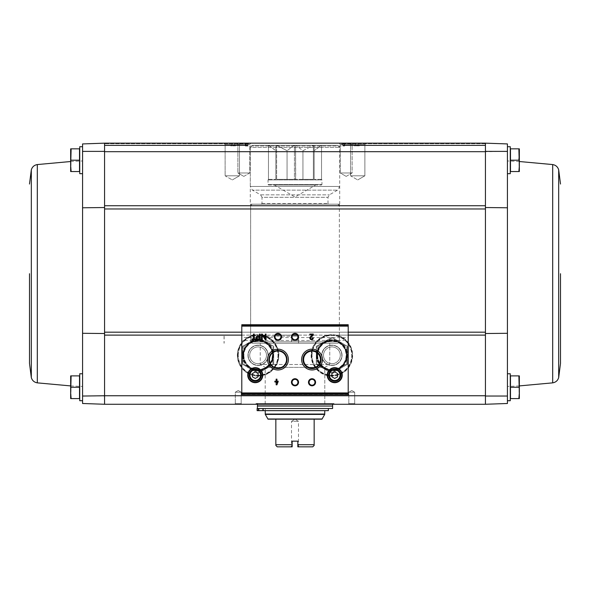 <?xml version="1.0" encoding="UTF-8"?>
<svg xmlns="http://www.w3.org/2000/svg" width="590" height="590" viewBox="0 0 590 590"><rect width="100%" height="100%" fill="white"/><g stroke="black" fill="none" stroke-linecap="round" stroke-linejoin="round"><path stroke-width="0.44" stroke-dasharray="2.95 2.21" d="M82.57 160.192L82.57 173.674L82.57 160.192M485.43 335.113L485.43 151.682L104.57 151.682L104.57 143.163L82.57 143.93L82.57 207.783L104.57 207.532L104.57 208.971L104.57 205.733L104.57 404.268L104.57 395.75L485.43 395.75L485.43 333.52L485.43 335.113L327.067 335.113A20.768 20.768 0 0 0 314.78 367.061A20.768 20.768 0 0 0 349.015 367.061A20.768 20.768 0 0 0 336.72 335.113M82.57 146.711L79.731 146.711L79.731 173.674L79.731 146.711L79.731 173.674L82.57 173.674L82.57 160.959L82.57 333.298L104.57 333.52M82.57 151.394L104.57 151.379L104.57 207.532M485.43 396.045L485.43 404.268L507.43 403.494L507.43 396.038L485.43 396.045L485.43 404.268L104.57 404.268L82.57 403.494L82.57 333.298L82.57 400.721L82.57 373.758L82.57 400.721L82.57 373.758L79.731 373.758L79.731 400.721L79.731 373.758L79.731 400.721L82.57 400.721M82.57 396.038L104.57 396.045M507.43 400.721L510.269 400.721L510.269 373.758L510.269 400.721L510.269 373.758L507.43 373.758L507.43 400.721L507.43 146.711L507.43 173.674L507.43 146.711L507.43 173.674L510.269 173.674L510.269 146.711L510.269 173.674L510.269 146.711L507.43 146.711M507.43 396.038L507.43 333.298L485.43 333.52M485.43 207.532L507.43 207.783L507.43 143.93L485.43 143.163L248.766 143.163L341.234 143.163L341.603 143.731L341.234 143.163L485.43 143.163L104.57 143.163L104.57 151.379M485.43 151.379L485.43 143.163L485.43 151.682L507.43 151.394M518.875 398.589L510.483 398.589L518.875 398.589L510.483 398.589L510.483 375.882L510.483 397.69L510.483 375.882L518.875 375.882L519.348 381.56L518.875 398.589L519.348 398.589L518.875 398.589L519.348 398.589L519.348 392.911L519.348 398.589L519.348 392.911L518.875 398.589L519.348 392.911L518.875 375.882L519.348 375.882L518.875 375.882L519.348 381.56L518.875 387.239L519.348 375.882L519.348 381.56L519.348 375.882L510.483 375.882L518.875 375.882M510.483 160.192L510.483 148.842L510.483 170.643L510.483 148.842L518.875 148.842L519.348 154.514L518.875 171.543L519.348 171.543L518.875 171.543L519.348 165.871L519.348 171.543L518.875 160.192L519.348 165.871L518.875 171.543L519.348 171.543L519.348 154.514L519.348 165.871L519.348 154.514L518.875 160.192L510.483 160.192L518.875 160.192L510.483 160.192L510.483 171.543L518.875 171.543M253.28 335.113A20.768 20.768 0 0 0 240.986 367.061A20.768 20.768 0 0 0 275.22 367.061A20.768 20.768 0 0 0 262.933 335.113L104.57 335.113M348.211 394.703L348.211 340.452L241.789 340.452L241.789 324.743M348.211 393.995L241.789 393.995L241.789 340.452M255.979 404.268L334.021 404.268L255.979 404.268L255.979 403.553L334.021 403.553L255.979 403.553M348.211 404.268L355.305 404.268L348.211 404.268L355.305 404.268L348.211 404.268L348.83 403.649L354.693 403.649L348.83 403.649L348.83 392.202L354.693 392.202L348.83 392.202L354.693 392.202L348.83 392.202L348.83 403.649L354.693 403.649L348.83 403.649L348.211 404.268M234.695 404.268L241.789 404.268L234.695 404.268L241.789 404.268L234.695 404.268L235.307 403.649L241.17 403.649L235.307 403.649L235.307 392.202L241.17 392.202L235.307 392.202L241.17 392.202L235.307 392.202L235.307 403.649L241.17 403.649L235.307 403.649L234.695 404.268M223.772 143.163L240.801 143.163L223.772 143.163L240.801 143.163L223.772 143.163L225.115 144.506L239.459 144.506L225.115 144.506L239.459 144.506L225.115 144.506L223.772 143.163M236.73 143.163L250.92 143.163L236.73 143.163L250.92 143.163L236.73 143.163L237.881 144.314L249.769 144.314L237.881 144.314L249.769 144.314L237.881 144.314L236.73 143.163M349.199 143.163L366.228 143.163L349.199 143.163L366.228 143.163L349.199 143.163L350.541 144.506L364.886 144.506L350.541 144.506L364.886 144.506L350.541 144.506L349.199 143.163M339.08 143.163L353.27 143.163L339.08 143.163L353.27 143.163L339.08 143.163L340.231 144.314L352.119 144.314L340.231 144.314L352.119 144.314L340.231 144.314L339.08 143.163M235.594 145.863L231.914 145.863L231.914 143.163L235.594 143.163L230.683 143.163L231.914 143.163L231.914 145.863L234.37 145.863L234.37 143.163L234.37 145.863L235.594 145.863L235.594 143.163M248.766 143.163L104.57 143.163L104.57 145.575L104.57 143.163L104.57 145.147L104.57 143.163L104.57 145.147L104.57 143.163L104.57 145.147L104.57 143.163L104.57 145.147L104.57 143.163L248.766 143.163L248.397 143.731L248.766 143.163M359.317 145.863L355.63 145.863L355.63 143.163L359.317 143.163L354.406 143.163L355.63 143.163L355.63 145.863L358.086 145.863L358.086 143.163L358.086 145.863L359.317 145.863L359.317 143.163M485.43 143.163L342.915 143.163L343.579 143.163L342.635 143.731L342.915 143.163L485.43 143.163L343.579 143.163L343.778 143.731L343.579 143.163L485.43 143.163L344.383 143.163L344.272 143.731L344.383 143.163L485.43 143.163L344.604 143.163L344.641 143.731L344.604 143.163L485.43 143.163M248.102 145.147L248.397 143.731L248.102 145.147L104.57 145.147L247.616 145.147L247.085 143.163L247.616 145.147L104.57 145.147L246.074 145.147L246.421 143.163L246.074 145.147L104.57 145.147L245.838 145.147L245.617 143.163L245.838 145.147L104.57 145.147L245.337 145.147L245.396 143.163L245.337 145.147L104.57 145.147L248.102 145.147M341.898 145.147L342.384 145.147L342.635 143.731L342.384 145.147L341.898 145.147L342.384 145.147L341.898 145.147L341.603 143.731L341.898 145.147L485.43 145.147L485.43 143.731L485.43 145.147L342.384 145.147L485.43 145.147L344.162 145.147L344.272 143.731L343.926 145.147L485.43 145.147L343.926 145.147L343.778 143.731L343.926 145.147L485.43 145.147L344.663 145.147L344.641 143.731L344.663 145.147L485.43 145.147L341.898 145.147M348.211 324.743L348.211 337.561L297.847 337.561C299.3 333.048 290.723 333.003 292.153 337.561L280.818 337.561C282.271 333.048 273.701 333.003 275.124 337.561L241.789 337.561M275.036 336.861L275.124 337.561C277.02 340.437 278.923 340.437 280.818 337.561M292.065 336.861L292.153 337.561C294.049 340.437 295.951 340.437 297.847 337.561M348.211 340.452L348.211 337.561M241.789 394.703L241.789 393.995M269.173 359.568A8.798 8.798 0 0 0 282.374 367.187A8.798 8.798 0 0 0 282.374 351.95A8.798 8.798 0 0 0 269.173 359.568A8.798 8.798 0 0 0 282.374 367.187A8.798 8.798 0 0 0 282.374 351.95A8.798 8.798 0 0 0 269.173 359.568M292.065 382.268A2.935 2.935 0 0 0 296.468 384.813A2.935 2.935 0 0 0 296.468 379.731A2.935 2.935 0 0 0 292.065 382.268M309.094 382.268A2.935 2.935 0 0 0 313.497 384.813A2.935 2.935 0 0 0 313.497 379.731A2.935 2.935 0 0 0 309.094 382.268M328.704 375.174A6.033 6.033 0 0 0 337.745 380.395A6.033 6.033 0 0 0 337.745 369.952A6.033 6.033 0 0 0 328.704 375.174M327.634 375.174A7.095 7.095 0 0 0 338.284 381.317A7.095 7.095 0 0 0 338.284 369.03A7.095 7.095 0 0 0 327.634 375.174M249.238 375.174A6.033 6.033 0 0 0 258.28 380.395A6.033 6.033 0 0 0 258.28 369.952A6.033 6.033 0 0 0 249.238 375.174M248.169 375.174A7.095 7.095 0 0 0 258.818 381.317A7.095 7.095 0 0 0 258.818 369.03A7.095 7.095 0 0 0 248.169 375.174M310.377 336.802A1.704 1.704 0 0 0 310.886 339.597A1.704 1.704 0 0 0 313.261 338.033L312.464 338.033A0.907 0.907 0 0 1 311.195 338.867A0.907 0.907 0 0 1 310.93 337.377L313.261 335.157L313.261 334.058L309.853 334.058L309.853 334.855L312.42 334.855L310.377 336.802M278.259 381.981L278.259 381.184L276.953 381.184L276.953 379.141L276.157 379.141L276.157 381.184L274.852 381.184L274.852 381.981L276.157 381.981L276.157 384.82L276.953 384.82L278.259 381.981M276.953 383.094L277.462 381.981L276.953 381.981L276.953 383.094M265.316 339.737L266.053 339.737L266.053 334.058L265.316 334.058L265.316 338.638L262.248 334.058L261.51 334.058L261.51 339.737L262.248 339.737L262.248 335.164L265.316 339.737M257.697 339.737L260.161 339.737L260.161 334.058L259.453 334.058L259.453 336.447L257.697 336.447A1.645 1.645 0 0 0 256.045 338.092A1.645 1.645 0 0 0 257.697 339.737M259.453 339.058L259.453 337.126L257.697 337.126A0.966 0.966 0 0 0 256.731 338.092A0.966 0.966 0 0 0 257.697 339.058L259.453 339.058M255.78 339.737L255.78 338.94L254.246 338.94L254.246 334.058L253.449 334.058L253.449 338.94L251.915 338.94L251.915 339.737L255.78 339.737M258.103 376.811L258.103 373.536L255.271 371.899L252.431 373.536L252.431 376.811L255.271 378.455L258.103 376.811M337.569 376.811L337.569 373.536L334.729 371.899L331.897 373.536L331.897 376.811L334.729 378.455L337.569 376.811M237.527 355.305A20.576 20.576 0 0 0 268.391 373.131A20.576 20.576 0 0 0 268.391 337.487A20.576 20.576 0 0 0 237.527 355.305A20.576 20.576 0 0 0 268.391 373.131A20.576 20.576 0 0 0 268.391 337.487A20.576 20.576 0 0 0 237.527 355.305A20.606 20.606 0 0 0 256.495 375.852A20.606 20.606 0 0 0 278.458 358.514A20.606 20.606 0 0 0 262.897 335.268A20.606 20.606 0 0 0 237.497 355.305A20.576 20.576 0 0 0 268.391 373.131A20.576 20.576 0 0 0 268.391 337.487A20.576 20.576 0 0 0 237.527 355.305M243.633 355.305A14.477 14.477 0 0 0 265.345 367.843A14.477 14.477 0 0 0 265.345 342.775A14.477 14.477 0 0 0 243.633 355.305A14.477 14.477 0 0 0 265.345 367.843A14.477 14.477 0 0 0 265.345 342.775A14.477 14.477 0 0 0 243.633 355.305A14.477 14.477 0 0 0 265.345 367.843A14.477 14.477 0 0 0 265.345 342.775A14.477 14.477 0 0 0 243.633 355.305M248.006 355.305A10.096 10.096 0 0 0 263.155 364.052A10.096 10.096 0 0 0 263.155 346.559A10.096 10.096 0 0 0 248.006 355.305M249.71 355.305A8.4 8.4 0 0 0 262.307 362.577A8.4 8.4 0 0 0 262.307 348.034A8.4 8.4 0 0 0 249.71 355.305A8.4 8.4 0 0 0 262.307 362.577A8.4 8.4 0 0 0 262.307 348.034A8.4 8.4 0 0 0 249.71 355.305A8.4 8.4 0 0 0 262.307 362.577A8.4 8.4 0 0 0 262.307 348.034A8.4 8.4 0 0 0 249.71 355.305A8.4 8.4 0 0 0 262.307 362.577A8.4 8.4 0 0 0 262.307 348.034A8.4 8.4 0 0 0 249.71 355.305M311.321 355.305A20.576 20.576 0 0 0 342.185 373.131A20.576 20.576 0 0 0 342.185 337.487A20.576 20.576 0 0 0 311.321 355.305A20.576 20.576 0 0 0 342.185 373.131A20.576 20.576 0 0 0 342.185 337.487A20.576 20.576 0 0 0 311.321 355.305A20.576 20.576 0 0 0 342.185 373.131A20.576 20.576 0 0 0 342.185 337.487A20.576 20.576 0 0 0 311.321 355.305M317.42 355.305A14.477 14.477 0 0 0 339.132 367.843A14.477 14.477 0 0 0 339.132 342.775A14.477 14.477 0 0 0 317.42 355.305A14.477 14.477 0 0 0 339.132 367.843A14.477 14.477 0 0 0 339.132 342.775A14.477 14.477 0 0 0 317.42 355.305A14.477 14.477 0 0 0 339.132 367.843A14.477 14.477 0 0 0 339.132 342.775A14.477 14.477 0 0 0 317.42 355.305M321.793 355.305A10.096 10.096 0 0 0 336.942 364.052A10.096 10.096 0 0 0 336.942 346.559A10.096 10.096 0 0 0 321.793 355.305M323.497 355.305A8.4 8.4 0 0 0 336.094 362.577A8.4 8.4 0 0 0 336.094 348.034A8.4 8.4 0 0 0 323.497 355.305A8.4 8.4 0 0 0 336.094 362.577A8.4 8.4 0 0 0 336.094 348.034A8.4 8.4 0 0 0 323.497 355.305A8.4 8.4 0 0 0 336.094 362.577A8.4 8.4 0 0 0 336.094 348.034A8.4 8.4 0 0 0 323.497 355.305A8.4 8.4 0 0 0 336.094 362.577A8.4 8.4 0 0 0 336.094 348.034A8.4 8.4 0 0 0 323.497 355.305M351.758 390.506L354.693 392.202L351.758 390.506L348.83 392.202L351.758 390.506M238.242 390.506L241.17 392.202L238.242 390.506L235.307 392.202L238.242 390.506M225.115 175.805L239.459 175.805L225.115 175.805L225.115 144.506L225.115 175.805L239.459 175.805L225.115 175.805L232.29 179.943L225.115 175.805M350.541 175.805L364.886 175.805L350.541 175.805L350.541 144.506L350.541 175.805L364.886 175.805L350.541 175.805L357.71 179.943L350.541 175.805M237.881 172.966L249.769 172.966L237.881 172.966L237.881 144.314L237.881 172.966L249.769 172.966L237.881 172.966L243.825 176.395L237.881 172.966M340.231 172.966L352.119 172.966L340.231 172.966L340.231 144.314L340.231 172.966L352.119 172.966L340.231 172.966L346.175 176.395L340.231 172.966M245.337 146.003L344.663 146.003L245.337 146.003L245.337 145.575L104.57 145.575L247.852 145.575L104.57 145.575M265.198 403.553L324.802 403.553L265.198 403.553L265.198 367.371L324.802 367.371L265.198 367.371L260.234 364.502L329.766 364.502L260.234 364.502L260.234 343.247L329.766 343.247L260.234 343.247L329.766 343.247L260.234 343.247L260.234 364.502L329.766 364.502L260.234 364.502L265.198 367.371L324.802 367.371L265.198 367.371L265.198 403.553L324.802 403.553L265.198 403.553M250.654 336.153L298.547 336.153L298.547 343.247L298.547 336.153L298.547 341.831L339.346 341.831L298.547 341.831L298.547 343.247L337.923 343.247L252.218 343.247L250.794 341.831L250.654 336.153L250.654 204.184L339.346 204.184L250.654 204.184M250.794 336.153L298.547 336.153L298.547 343.247L252.218 343.247M252.078 343.247L250.654 341.831L339.346 341.831L337.923 343.247L252.078 343.247L337.923 343.247L339.346 341.831L250.794 341.831M250.3 204.184L339.7 204.184L250.3 204.184L250.3 146.003L339.7 146.003L250.3 146.003M230.683 145.863L231.914 145.863L230.683 145.863L230.683 143.163M354.406 145.863L355.63 145.863L354.406 145.863L354.406 143.163M519.348 154.514L519.348 148.842L518.875 148.842L519.348 154.514L518.875 148.842L519.348 148.842L519.348 154.514L519.348 148.842L510.483 148.842L518.875 148.842M510.483 387.239L518.875 387.239M79.517 387.239L71.124 387.239L79.517 387.239L71.124 387.239L70.653 392.911L71.124 398.589L79.517 398.589L71.124 398.589L79.517 398.589L79.517 375.882L79.517 397.69L79.517 375.882L71.124 375.882L70.653 381.56L71.124 398.589L70.653 398.589L70.653 375.882L71.124 375.882L70.653 375.882L71.124 375.882L70.653 381.56L71.124 375.882L79.517 375.882L71.124 375.882M79.731 387.239L79.731 376.995L79.731 387.239M71.124 171.543L79.517 171.543L71.124 171.543L79.517 171.543L79.517 148.842L79.517 171.543L79.517 148.842L71.124 148.842L70.653 154.514L71.124 160.192L70.653 154.514L71.124 148.842L70.653 148.842L71.124 148.842L70.653 154.514L71.124 171.543L70.653 165.871L70.653 171.543L71.124 171.543L70.653 171.543L70.653 148.842L71.124 171.543L70.653 171.543L70.653 148.842L79.517 148.842L71.124 148.842M79.517 160.192L71.124 160.192M70.653 392.911L70.653 375.882L70.653 398.589L71.124 398.589L70.653 398.589L71.124 387.239L70.653 381.56L71.124 387.239M224.141 336.153L224.141 343.247M275.84 444.705L292.161 444.705L292.161 441.158L297.839 441.158L292.161 441.158L297.839 441.158L297.839 446.07L298.488 446.07L297.839 446.07L297.839 446.837L299.255 446.837L297.839 446.837L297.839 444.705L314.16 444.705L314.16 419.357L275.84 419.357L275.84 445.421L277.263 446.837L292.161 446.837L292.161 441.158L292.161 446.837L290.745 446.837L292.161 446.837M297.839 446.837L312.737 446.837L314.16 445.421L314.16 444.705M275.84 419.166L268.015 419.166M321.985 419.166L314.16 419.166M294.071 145.295L287.065 150.738L294.071 145.295L276.636 145.295L287.065 150.738L277.153 145.295L294.071 145.295M287.065 179.353L287.065 150.738L287.065 179.353L294.44 179.353L294.44 145.295L295.929 145.295L294.44 145.295L294.44 179.353L276.636 179.353L276.636 145.295L275.84 145.295L275.84 150.738L275.84 145.295L268.472 145.295L275.84 150.738L268.834 145.295L276.636 145.295L276.636 179.353L287.065 179.353M302.935 179.353L302.935 150.738L295.929 145.295L302.935 150.738L313.364 145.295L302.935 150.738L302.935 179.353L313.364 179.353L313.364 145.295L314.16 145.295L314.16 150.738L314.16 145.295L321.528 145.295L314.16 150.738L321.167 145.295L313.364 145.295L313.364 179.353L302.935 179.353M295.56 179.353L295.56 145.295L295.708 179.353L294.44 179.353L295.56 179.353M314.16 179.353L314.16 145.295L314.16 179.353L321.528 179.353L321.535 145.295L321.528 179.353L314.16 179.353M275.84 179.353L275.84 145.295L275.84 179.353L268.472 179.353L268.465 145.295L268.472 179.353L275.84 179.353M294.292 179.353L276.843 179.353L294.292 179.353M312.848 145.295L295.929 145.295L312.848 145.295M252.431 145.295L337.569 145.295L252.431 145.295L250.3 147.419L339.7 147.419L250.3 147.419L250.3 186.455L339.7 186.455L250.3 186.455L252.431 190.135L337.569 190.135L252.431 190.135L260.588 194.847L262.004 197.303L327.996 197.303L262.004 197.303L262.004 203.476L261.296 204.184L328.704 204.184L261.296 204.184M265.212 410.647L257.122 410.647L265.212 410.647L265.212 408.523L257.402 408.523L265.212 408.523L265.212 410.647L324.802 410.647L265.212 410.647L265.198 408.523M257.122 410.647L258.28 410.647L258.28 408.523L262.956 408.523L257.395 408.523L332.605 408.523M262.956 408.523L328.35 408.523L262.956 408.523L262.956 410.647L328.35 410.647M332.605 406.038L257.395 406.038M257.535 406.038L332.465 406.038L257.535 406.038M257.395 403.553L332.605 403.553L257.395 403.553L257.395 404.268M252.078 204.184L337.923 204.184L252.078 204.184L250.654 205.6L339.346 205.6L250.654 205.6L250.654 341.831L291.453 341.831L291.453 336.153L291.453 341.831M298.547 336.153L291.453 336.153L298.547 336.153M257.122 408.523L258.28 408.523M258.28 410.647L262.956 410.647M261.208 410.647L263.339 410.647L261.208 410.647M261.208 408.523L263.339 408.523L261.208 408.523M268.605 185.024L321.395 185.024L268.605 185.024L268.037 184.456L268.037 179.921L268.605 179.353M313.157 179.353L295.708 179.353L313.157 179.353M274.284 185.024L315.716 185.024L274.284 185.024L295 196.986L315.716 185.024M292.161 446.07L291.512 446.07L292.161 446.07M299.255 446.837L298.488 446.07L298.488 421.297L295 419.276L291.512 421.297L298.488 421.297L291.512 421.297L291.512 446.07L290.745 446.837M321.749 355.305A10.148 10.148 0 0 1 336.971 346.522A10.148 10.148 0 0 1 336.971 364.096A10.148 10.148 0 0 1 321.749 355.305A10.148 10.148 0 0 1 336.971 346.522A10.148 10.148 0 0 1 336.971 364.096A10.148 10.148 0 0 1 321.749 355.305M312.029 355.305A19.868 19.868 0 0 1 341.831 338.107A19.868 19.868 0 0 1 341.831 372.511A19.868 19.868 0 0 1 312.029 355.305A19.868 19.868 0 0 1 341.831 338.107A19.868 19.868 0 0 1 341.831 372.511A19.868 19.868 0 0 1 312.029 355.305M316.992 346.706L324.448 342.406A14.898 14.898 0 0 0 316.992 355.305L316.992 346.706L316.992 355.305A14.898 14.898 0 0 0 324.448 368.212L316.992 363.912L316.992 355.305L316.992 363.912L324.448 368.212A14.898 14.898 0 0 0 346.795 355.305A14.898 14.898 0 0 0 324.448 342.406L331.897 338.107L346.795 346.706L346.795 363.912L331.897 372.511L324.448 368.212L331.897 372.511L346.795 363.912L346.795 355.305A14.898 14.898 0 0 0 324.448 342.406A14.898 14.898 0 0 0 324.448 368.212A14.898 14.898 0 0 0 346.795 355.305L346.795 346.706L331.897 338.107L316.992 346.706M341.831 355.305A9.934 9.934 0 0 0 326.926 346.706A9.934 9.934 0 0 0 326.926 363.912A9.934 9.934 0 0 0 341.831 355.305A9.934 9.934 0 0 0 331.897 345.379A9.934 9.934 0 0 0 321.963 355.305A9.934 9.934 0 0 0 331.897 365.24A9.934 9.934 0 0 0 341.831 355.305M324.448 342.406A14.898 14.898 0 0 0 324.448 368.212A14.898 14.898 0 0 0 346.795 355.305A14.898 14.898 0 0 0 324.448 342.406M316.365 355.305A15.532 15.532 0 0 0 339.663 368.757A15.532 15.532 0 0 0 339.663 341.861A15.532 15.532 0 0 0 316.365 355.305A15.532 15.532 0 0 0 345.349 363.071A15.532 15.532 0 0 0 335.917 340.305A15.532 15.532 0 0 0 316.365 355.305M321.963 355.305A9.934 9.934 0 0 0 336.861 363.912A9.934 9.934 0 0 0 336.861 346.706A9.934 9.934 0 0 0 321.963 355.305A9.934 9.934 0 0 0 336.861 363.912A9.934 9.934 0 0 0 336.861 346.706A9.934 9.934 0 0 0 321.963 355.305M347.503 364.318L331.897 373.33L316.284 364.318L316.284 346.293L331.897 337.288L347.503 346.293L347.503 364.318L347.503 346.293L331.897 337.288L316.284 346.293L316.284 364.318L331.897 373.33L347.503 364.318M247.962 355.305A10.148 10.148 0 0 1 263.177 346.522A10.148 10.148 0 0 1 263.177 364.096A10.148 10.148 0 0 1 247.962 355.305A10.148 10.148 0 0 1 263.177 346.522A10.148 10.148 0 0 1 263.177 364.096A10.148 10.148 0 0 1 247.962 355.305M238.242 355.305A19.868 19.868 0 0 1 268.037 338.107A19.868 19.868 0 0 1 268.037 372.511A19.868 19.868 0 0 1 238.242 355.305A19.868 19.868 0 0 1 268.037 338.107A19.868 19.868 0 0 1 268.037 372.511A19.868 19.868 0 0 1 238.242 355.305M243.205 346.706L250.654 342.406A14.898 14.898 0 0 0 243.205 355.305L243.205 346.706L243.205 355.305A14.898 14.898 0 0 0 250.654 368.212L243.205 363.912L243.205 355.305L243.205 363.912L250.654 368.212A14.898 14.898 0 0 0 273.008 355.305A14.898 14.898 0 0 0 250.654 342.406L258.103 338.107L273.008 346.706L273.008 363.912L258.103 372.511L250.654 368.212L258.103 372.511L273.008 363.912L273.008 355.305A14.898 14.898 0 0 0 250.654 342.406A14.898 14.898 0 0 0 250.654 368.212A14.898 14.898 0 0 0 273.008 355.305L273.008 346.706L258.103 338.107L243.205 346.706M268.037 355.305A9.934 9.934 0 0 0 253.14 346.706A9.934 9.934 0 0 0 253.14 363.912A9.934 9.934 0 0 0 268.037 355.305A9.934 9.934 0 0 0 258.103 345.379A9.934 9.934 0 0 0 248.169 355.305A9.934 9.934 0 0 0 258.103 365.24A9.934 9.934 0 0 0 268.037 355.305M250.654 342.406A14.898 14.898 0 0 0 250.654 368.212A14.898 14.898 0 0 0 273.008 355.305A14.898 14.898 0 0 0 250.654 342.406M242.571 355.305A15.532 15.532 0 0 0 265.869 368.757A15.532 15.532 0 0 0 265.869 341.861A15.532 15.532 0 0 0 242.571 355.305A15.532 15.532 0 0 0 271.555 363.071A15.532 15.532 0 0 0 262.122 340.305A15.532 15.532 0 0 0 242.571 355.305M248.169 355.305A9.934 9.934 0 0 0 263.074 363.912A9.934 9.934 0 0 0 263.074 346.706A9.934 9.934 0 0 0 248.169 355.305A9.934 9.934 0 0 0 263.074 363.912A9.934 9.934 0 0 0 263.074 346.706A9.934 9.934 0 0 0 248.169 355.305M273.716 364.318L258.103 373.33L242.497 364.318L242.497 346.293L258.103 337.288L273.716 346.293L273.716 364.318L273.716 346.293L258.103 337.288L242.497 346.293L242.497 364.318L258.103 373.33L273.716 364.318M327.067 335.113L262.933 335.113M348.211 335.113L297.353 335.113M292.647 335.113L280.324 335.113M275.619 335.113L241.789 335.113M485.43 205.733L104.57 205.733M248.397 143.731L104.57 143.731L248.397 143.731M485.43 143.731L341.603 143.731L485.43 143.731M485.43 332.185L104.57 332.185M348.211 325.179L241.789 325.179M348.211 332.185L241.789 332.185M485.43 208.971L104.57 208.971M237.814 355.305A20.289 20.289 0 0 0 268.251 372.88A20.289 20.289 0 0 0 268.251 337.738A20.289 20.289 0 0 0 237.814 355.305M242.778 355.305A15.325 15.325 0 0 0 265.766 368.58A15.325 15.325 0 0 0 265.766 342.038A15.325 15.325 0 0 0 242.778 355.305M243.913 355.305A14.189 14.189 0 0 0 265.198 367.6A14.189 14.189 0 0 0 265.198 343.019A14.189 14.189 0 0 0 243.913 355.305M336.683 335.268A20.606 20.606 0 0 0 311.291 355.305A20.606 20.606 0 0 0 330.282 375.852A20.606 20.606 0 0 0 352.245 358.514A20.606 20.606 0 0 0 336.683 335.268M311.601 355.305A20.289 20.289 0 0 0 342.038 372.88A20.289 20.289 0 0 0 342.038 337.738A20.289 20.289 0 0 0 311.601 355.305M316.572 355.305A15.325 15.325 0 0 0 339.56 368.58A15.325 15.325 0 0 0 339.56 342.038A15.325 15.325 0 0 0 316.572 355.305M317.708 355.305A14.189 14.189 0 0 0 338.992 367.6A14.189 14.189 0 0 0 338.992 343.019A14.189 14.189 0 0 0 317.708 355.305M552.69 382.858L552.69 164.566M558.678 377.615L558.678 169.817M37.31 164.566L37.31 382.858M31.322 169.817L31.322 377.615M322.059 419.003L267.941 419.003M324.802 414.062L265.198 414.062M324.707 414.416L265.294 414.416M332.605 405.898L257.395 405.898M262.004 203.476L327.996 203.476L262.004 203.476M260.588 194.847L329.412 194.847L260.588 194.847M268.037 179.921L321.963 179.921L268.037 179.921M268.037 184.456L321.963 184.456L268.037 184.456M485.43 145.575L342.148 145.575L485.43 145.575L344.051 145.575L485.43 145.575L344.663 145.575L344.663 146.003M354.693 403.649L355.305 404.268L354.693 403.649L354.693 392.202L354.693 403.649M241.17 403.649L241.789 404.268L241.17 403.649L241.17 392.202L241.17 403.649M232.29 179.943L239.459 175.805L239.459 144.506L240.801 143.163L239.459 144.506L239.459 175.805L232.29 179.943M357.71 179.943L364.886 175.805L364.886 144.506L366.228 143.163L364.886 144.506L364.886 175.805L357.71 179.943M243.825 176.395L249.769 172.966L249.769 144.314L250.92 143.163L249.769 144.314L249.769 172.966L243.825 176.395M346.175 176.395L352.119 172.966L352.119 144.314L353.27 143.163L352.119 144.314L352.119 172.966L346.175 176.395M334.021 404.268L334.021 403.553M324.802 403.553L324.802 367.371L329.766 364.502L329.766 343.247L329.766 364.502L324.802 367.371L324.802 403.553M337.923 204.184L339.346 205.6L339.346 341.831L339.346 204.184M339.7 204.184L339.7 146.003M519.348 161.52L507.43 160.959M519.348 385.912L507.43 386.472M70.653 161.52L82.57 160.959M70.653 385.912L82.57 386.472M224.045 336.153L224.045 343.247M332.605 404.268L332.605 403.553M337.569 145.295L339.7 147.419L339.7 186.455L337.569 190.135L329.412 194.847L327.996 197.303L327.996 203.476L328.704 204.184M263.339 410.647L263.339 408.523L263.339 410.647M259.084 410.647L259.084 408.523L259.084 410.647M321.535 179.353L321.535 145.295M268.465 179.353L268.465 145.295M321.395 185.024L321.963 184.456L321.963 179.921L321.395 179.353"/><path stroke-width="0.89" d="M507.43 146.711L510.269 146.711L510.269 173.674L507.43 173.674L507.43 207.783L507.43 143.93L485.43 143.163L104.57 143.163L82.57 143.93L82.57 207.783L82.57 173.674L79.731 173.674L79.731 146.711L82.57 146.711M507.43 151.394L485.43 151.379L485.43 208.971L104.57 208.971L104.57 151.379L82.57 151.394M485.43 208.971L485.43 395.75L104.57 395.75L104.57 208.971M104.57 333.52L82.57 333.298L82.57 207.783L104.57 207.532M104.57 396.045L104.57 404.268L104.57 395.75L82.57 396.038L82.57 333.298L82.57 373.758L79.731 373.758L79.731 400.721L82.57 400.721M82.57 396.038L82.57 403.494L104.57 404.268L485.43 404.268L485.43 395.75L485.43 404.268L507.43 403.494L507.43 333.298L507.43 373.758L510.269 373.758L510.269 400.721L507.43 400.721M485.43 207.532L507.43 207.783L507.43 333.298L485.43 333.52M507.43 396.038L485.43 396.045M518.875 375.882L510.483 375.882L510.483 398.589L518.875 398.589L519.348 392.911L518.875 375.882L519.348 375.882L519.348 398.589L518.875 398.589M518.875 148.842L510.483 148.842L510.483 171.543L518.875 171.543L519.348 165.871L518.875 148.842L519.348 148.842L519.348 171.543L518.875 171.543M485.43 151.379L485.43 143.163L485.43 151.682L104.57 151.682L104.57 143.163L104.57 151.379M348.211 394.703L348.211 324.743L241.789 324.743L241.789 394.703L348.211 394.703L241.789 394.703M255.78 338.94L254.246 338.94L254.246 334.058L253.449 334.058L253.449 338.94L251.915 338.94L251.915 339.737L255.78 339.737L255.78 338.94M260.161 339.737L260.161 334.058L259.453 334.058L259.453 336.447L257.697 336.447A1.645 1.645 0 0 0 256.045 338.092A1.645 1.645 0 0 0 257.697 339.737L260.161 339.737M266.053 339.737L266.053 334.058L265.316 334.058L265.316 338.638L262.248 334.058L261.51 334.058L261.51 339.737L262.248 339.737L262.248 335.164L265.316 339.737L266.053 339.737M278.259 381.184L276.953 381.184L276.953 379.141L276.157 379.141L276.157 381.184L274.852 381.184L274.852 381.981L276.157 381.981L276.157 384.82L276.953 384.82L278.259 381.184M313.261 338.033L312.464 338.033A0.907 0.907 0 0 1 311.195 338.867A0.907 0.907 0 0 1 310.93 337.377L313.261 335.157L313.261 334.058L309.853 334.058L309.853 334.855L312.42 334.855L310.377 336.802A1.704 1.704 0 0 0 310.886 339.597A1.704 1.704 0 0 0 313.261 338.033M247.748 375.174A7.522 7.522 0 0 0 259.025 381.686A7.522 7.522 0 0 0 259.025 368.662A7.522 7.522 0 0 0 247.748 375.174M327.214 375.174A7.522 7.522 0 0 0 338.49 381.686A7.522 7.522 0 0 0 338.49 368.662A7.522 7.522 0 0 0 327.214 375.174M308.481 382.268A3.547 3.547 0 0 0 313.799 385.344A3.547 3.547 0 0 0 313.799 379.2A3.547 3.547 0 0 0 308.481 382.268M291.453 382.268A3.547 3.547 0 0 0 296.777 385.344A3.547 3.547 0 0 0 296.777 379.2A3.547 3.547 0 0 0 291.453 382.268M301.63 359.568A10.399 10.399 0 0 0 317.228 368.573A10.399 10.399 0 0 0 317.228 350.556A10.399 10.399 0 0 0 301.63 359.568M267.572 359.568A10.399 10.399 0 0 0 283.171 368.573A10.399 10.399 0 0 0 283.171 350.556A10.399 10.399 0 0 0 267.572 359.568M291.453 336.861A3.547 3.547 0 0 0 296.777 339.936A3.547 3.547 0 0 0 296.777 333.793A3.547 3.547 0 0 0 291.453 336.861M274.424 336.861A3.547 3.547 0 0 0 279.749 339.936A3.547 3.547 0 0 0 279.749 333.793A3.547 3.547 0 0 0 274.424 336.861M275.036 336.861A2.935 2.935 0 0 0 279.439 339.405A2.935 2.935 0 0 0 279.439 334.324A2.935 2.935 0 0 0 275.036 336.861M292.065 336.861A2.935 2.935 0 0 0 296.468 339.405A2.935 2.935 0 0 0 296.468 334.324A2.935 2.935 0 0 0 292.065 336.861M269.416 359.568A8.555 8.555 0 0 0 282.249 366.973A8.555 8.555 0 0 0 282.249 352.156A8.555 8.555 0 0 0 269.416 359.568M268.929 359.568A9.042 9.042 0 0 0 282.492 367.393A9.042 9.042 0 0 0 282.492 351.736A9.042 9.042 0 0 0 268.929 359.568M302.987 359.568A9.042 9.042 0 0 0 316.55 367.393A9.042 9.042 0 0 0 316.55 351.736A9.042 9.042 0 0 0 302.987 359.568M303.607 359.568A8.422 8.422 0 0 0 316.24 366.855A8.422 8.422 0 0 0 316.24 352.274A8.422 8.422 0 0 0 303.607 359.568M292.065 382.268A2.935 2.935 0 0 0 296.468 384.813A2.935 2.935 0 0 0 296.468 379.731A2.935 2.935 0 0 0 292.065 382.268M309.094 382.268A2.935 2.935 0 0 0 313.497 384.813A2.935 2.935 0 0 0 313.497 379.731A2.935 2.935 0 0 0 309.094 382.268M337.569 376.811L337.569 373.536L334.729 371.899L331.897 373.536L331.897 376.811L334.729 378.455L337.569 376.811M328.704 375.174A6.033 6.033 0 0 0 337.745 380.395A6.033 6.033 0 0 0 337.745 369.952A6.033 6.033 0 0 0 328.704 375.174M327.634 375.174A7.095 7.095 0 0 0 338.284 381.317A7.095 7.095 0 0 0 338.284 369.03A7.095 7.095 0 0 0 327.634 375.174M258.103 376.811L258.103 373.536L255.271 371.899L252.431 373.536L252.431 376.811L255.271 378.455L258.103 376.811M249.238 375.174A6.033 6.033 0 0 0 258.28 380.395A6.033 6.033 0 0 0 258.28 369.952A6.033 6.033 0 0 0 249.238 375.174M248.169 375.174A7.095 7.095 0 0 0 258.818 381.317A7.095 7.095 0 0 0 258.818 369.03A7.095 7.095 0 0 0 248.169 375.174M276.953 383.094L277.462 381.981L276.953 381.981L276.953 383.094M259.453 339.058L259.453 337.126L257.697 337.126A0.966 0.966 0 0 0 256.731 338.092A0.966 0.966 0 0 0 257.697 339.058L259.453 339.058M510.483 160.192L518.875 160.192L519.348 154.514M510.483 387.239L518.875 387.239M560.5 273.716L560.5 363.396L560.5 273.716M71.124 375.882L79.517 375.882L79.517 398.589L71.124 398.589L70.653 392.911L71.124 375.882L70.653 375.882L70.653 398.589L71.124 398.589L70.653 392.911M71.124 148.842L79.517 148.842L79.517 171.543L71.124 171.543L70.653 165.871L71.124 148.842L70.653 148.842L70.653 171.543L71.124 171.543M79.517 160.192L71.124 160.192M79.517 387.239L71.124 387.239M29.5 273.716L29.5 363.396L29.5 273.716M314.16 419.166L314.16 444.705L297.839 444.705L297.839 446.837L297.839 441.158L292.161 441.158L292.161 446.837L292.161 444.705L275.84 444.705L275.84 419.166L321.985 419.166L324.707 414.416L324.802 410.647M297.839 446.837L312.737 446.837L314.16 445.421L314.16 444.705M292.161 446.837L277.263 446.837L275.84 445.421L275.84 444.705M265.198 410.647L265.294 414.416L268.015 419.166L275.84 419.166M328.35 408.523L328.35 410.647L258.28 410.647L258.28 408.523L332.605 408.523L332.605 406.038L257.395 406.038L257.395 408.523M257.535 406.038L257.395 403.553M257.122 410.647L257.122 408.523L257.122 410.647L258.28 410.647M258.28 408.523L257.122 408.523M262.956 410.647L262.956 408.523M485.43 335.113L348.211 335.113M297.353 335.113L292.647 335.113M280.324 335.113L275.619 335.113M241.789 335.113L104.57 335.113M485.43 205.733L104.57 205.733M348.211 325.422L241.789 325.422M348.211 392.947L241.789 392.947M348.211 326.13L241.789 326.13M348.211 393.655L241.789 393.655M329.412 375.174A5.325 5.325 0 0 0 337.392 379.783A5.325 5.325 0 0 0 337.392 370.564A5.325 5.325 0 0 0 329.412 375.174M249.946 375.174A5.325 5.325 0 0 0 257.926 379.783A5.325 5.325 0 0 0 257.926 370.564A5.325 5.325 0 0 0 249.946 375.174M485.43 332.185L348.211 332.185M241.789 332.185L104.57 332.185M519.348 161.52L552.69 164.566L552.69 382.858L519.348 385.912M552.69 164.566C555.758 165.097 557.749 166.845 558.678 169.817L558.678 377.615L560.5 363.396M70.653 385.912L37.31 382.858L37.31 164.566L70.653 161.52M37.31 382.858C34.242 382.335 32.251 380.579 31.322 377.615L31.322 169.817L29.5 184.036M267.941 419.003L322.059 419.003M265.198 414.062L324.802 414.062M265.294 414.416L324.707 414.416M257.395 405.898L332.465 406.038M348.211 324.743L241.789 324.743M552.69 382.858C555.758 382.335 557.749 380.579 558.678 377.615M558.678 169.817L560.5 184.036M37.31 164.566C34.242 165.097 32.251 166.845 31.322 169.817M31.322 377.615L29.5 363.396M332.605 405.898L332.605 404.268"/></g></svg>
